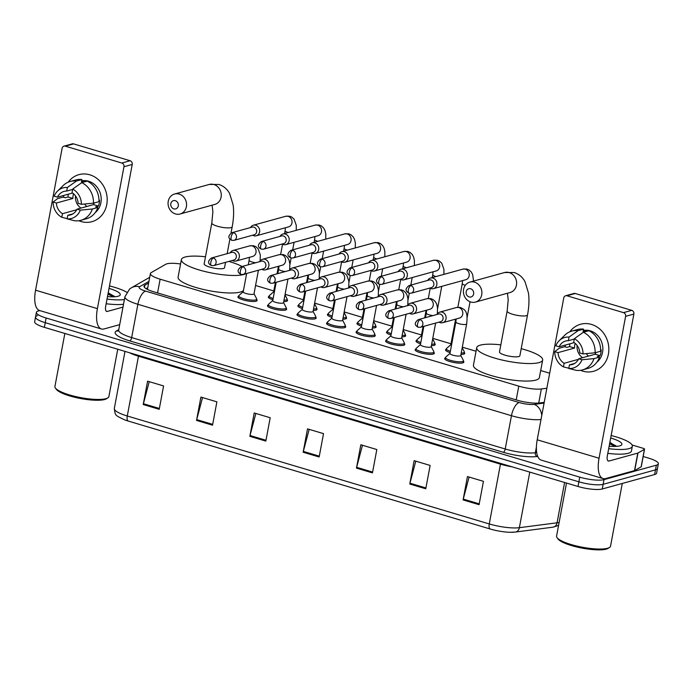 <?xml version="1.0" encoding="UTF-8"?>
<svg xmlns="http://www.w3.org/2000/svg" width="693" height="693" viewBox="0 0 693 693"><rect width="100%" height="100%" fill="white"/><g stroke="black" fill="none" stroke-linecap="round" stroke-linejoin="round"><path stroke-width="1.04" d="M463.392 361.261A9.763 2.209 -169.4 0 1 463.851 362.136A9.763 2.209 -169.4 0 1 462.785 362.881A9.763 2.209 -169.4 0 1 451.793 362.075A9.763 2.209 -169.4 0 1 444.663 358.541A9.763 2.209 -169.4 0 1 445.408 357.9M433.861 352.46A9.763 2.209 -169.4 0 1 434.312 353.326A9.763 2.209 -169.4 0 1 433.255 354.071A9.763 2.209 -169.4 0 1 422.254 353.265A9.763 2.209 -169.4 0 1 415.133 349.731A9.763 2.209 -169.4 0 1 415.869 349.09M404.322 343.65A9.763 2.209 -169.4 0 1 404.781 344.516A9.763 2.209 -169.4 0 1 403.716 345.27A9.763 2.209 -169.4 0 1 392.723 344.456A9.763 2.209 -169.4 0 1 385.594 340.93A9.763 2.209 -169.4 0 1 386.339 340.28M374.792 334.84A9.763 2.209 -169.4 0 1 375.251 335.707A9.763 2.209 -169.4 0 1 374.185 336.46A9.763 2.209 -169.4 0 1 363.193 335.655A9.763 2.209 -169.4 0 1 356.063 332.12A9.763 2.209 -169.4 0 1 356.8 331.471M345.253 326.031A9.763 2.209 -169.4 0 1 345.712 326.905A9.763 2.209 -169.4 0 1 344.655 327.65A9.763 2.209 -169.4 0 1 333.654 326.845A9.763 2.209 -169.4 0 1 326.524 323.31A9.763 2.209 -169.4 0 1 327.269 322.669M315.722 317.229A9.763 2.209 -169.4 0 1 316.181 318.096A9.763 2.209 -169.4 0 1 315.116 318.841A9.763 2.209 -169.4 0 1 304.123 318.035A9.763 2.209 -169.4 0 1 296.994 314.501A9.763 2.209 -169.4 0 1 297.739 313.86M286.192 308.42A9.763 2.209 -169.4 0 1 286.642 309.286A9.763 2.209 -169.4 0 1 285.585 310.031A9.763 2.209 -169.4 0 1 274.584 309.225A9.763 2.209 -169.4 0 1 267.463 305.7A9.763 2.209 -169.4 0 1 268.2 305.05M256.653 299.61A9.763 2.209 -169.4 0 1 257.112 300.476A9.763 2.209 -169.4 0 1 256.046 301.23A9.763 2.209 -169.4 0 1 245.053 300.416A9.763 2.209 -169.4 0 1 237.924 296.89A9.763 2.209 -169.4 0 1 238.669 296.24M287.067 299.697A9.763 2.209 -169.4 0 1 287.526 300.563A9.763 2.209 -169.4 0 1 286.46 301.316A9.763 2.209 -169.4 0 1 283.74 301.585M272.912 299.792A9.763 2.209 -169.4 0 1 268.338 296.976A9.763 2.209 -169.4 0 1 269.083 296.327M316.606 308.506A9.763 2.209 -169.4 0 1 317.065 309.373A9.763 2.209 -169.4 0 1 315.999 310.118A9.763 2.209 -169.4 0 1 313.279 310.395M302.443 308.602A9.763 2.209 -169.4 0 1 297.877 305.786A9.763 2.209 -169.4 0 1 298.614 305.137M405.206 334.927A9.763 2.209 -169.4 0 1 405.665 335.793A9.763 2.209 -169.4 0 1 404.599 336.547A9.763 2.209 -169.4 0 1 401.879 336.824M391.043 335.022A9.763 2.209 -169.4 0 1 386.477 332.207A9.763 2.209 -169.4 0 1 387.222 331.557M464.275 352.546A9.763 2.209 -169.4 0 1 464.734 353.413A9.763 2.209 -169.4 0 1 463.669 354.158A9.763 2.209 -169.4 0 1 460.949 354.435M450.112 352.642A9.763 2.209 -169.4 0 1 445.547 349.818A9.763 2.209 -169.4 0 1 446.283 349.177M434.736 343.737A9.763 2.209 -169.4 0 1 435.195 344.603A9.763 2.209 -169.4 0 1 434.13 345.348A9.763 2.209 -169.4 0 1 431.41 345.625M420.582 343.832A9.763 2.209 -169.4 0 1 416.008 341.017A9.763 2.209 -169.4 0 1 416.753 340.367M375.667 326.117A9.763 2.209 -169.4 0 1 376.126 326.992A9.763 2.209 -169.4 0 1 375.069 327.737A9.763 2.209 -169.4 0 1 372.34 328.014M361.512 326.221A9.763 2.209 -169.4 0 1 356.947 323.397A9.763 2.209 -169.4 0 1 357.683 322.756M346.136 317.307A9.763 2.209 -169.4 0 1 346.595 318.182A9.763 2.209 -169.4 0 1 345.53 318.927A9.763 2.209 -169.4 0 1 342.81 319.204M331.973 317.411A9.763 2.209 -169.4 0 1 327.408 314.587A9.763 2.209 -169.4 0 1 328.153 313.946M180.552 263.981A18.295 4.149 10.6 0 0 165.731 264.284L151.213 272.609A18.295 4.149 10.6 0 0 150.407 273.536A18.295 4.149 10.6 0 0 160.135 279.184L518.78 386.14A18.295 4.149 10.6 0 0 541.354 388.955L546.864 388.245M549.67 373.215L540.696 370.538M476.048 351.256L462.309 347.158M451.013 343.789L432.77 338.349M421.483 334.988L403.239 329.539M391.952 326.178L373.709 320.738M362.413 317.368L344.17 311.928M332.883 308.558L314.639 303.118M303.352 299.748L285.1 294.308M273.813 290.947L255.57 285.507M643.173 456.514L648.631 458.142A18.295 4.149 -169.4 0 1 658.35 463.79A18.295 4.149 -169.4 0 1 656.358 465.194L604.01 479.634A18.295 4.149 -169.4 0 1 579.755 477.148L46.119 318A18.295 4.149 -169.4 0 1 36.4 312.361A18.295 4.149 -169.4 0 1 38.392 310.958L39.752 310.577M658.35 463.79L657.475 468.459A18.295 4.149 -169.4 0 1 655.483 469.863L603.135 484.312A18.295 4.149 -169.4 0 1 578.88 481.817L45.244 322.678A18.295 4.149 -169.4 0 1 35.525 317.03A18.295 4.149 -169.4 0 1 37.517 315.627M148.64 283.013L144.811 285.213A18.295 4.149 10.6 0 0 144.005 286.14A18.295 4.149 10.6 0 0 153.733 291.788L517.065 400.147A18.295 4.149 10.6 0 0 539.648 402.962L544.222 402.364M146.076 288.652L147.765 287.69M35.525 317.03L34.65 321.699A18.295 4.149 -169.4 0 0 44.369 327.347L578.005 486.486A18.295 4.149 -169.4 0 0 602.26 488.981L654.608 474.54A18.295 4.149 -169.4 0 0 656.6 473.137L657.475 468.459A18.295 4.149 -169.4 0 1 655.483 469.863L603.135 484.312A18.295 4.149 -169.4 0 1 578.88 481.817L45.244 322.678A18.295 4.149 -169.4 0 1 35.525 317.03L36.4 312.361M490.202 529.002L128.214 421.049A20.01 4.53 -169.4 0 1 124.723 419.897C114.856 415.081 115.359 415.939 114.319 408.463A24.402 5.527 10.6 0 0 127.278 415.991L489.267 523.943A6.098 2.503 106.6 0 0 490.202 529.002A20.01 4.53 -169.4 0 0 510.429 532.285L515.393 532.051A6.098 4.868 82.6 0 0 519.378 527.694L557.059 522.799A24.402 5.527 10.6 0 0 559.13 522.418M514.89 532.077A20.01 4.53 -169.4 0 1 510.429 532.285M196.526 420.426L200.901 397.072L216.892 401.845L212.526 425.199L196.526 420.426A4.877 2.001 106.6 0 1 196.717 419.611L212.682 424.367M143.217 404.53L147.592 381.176L163.583 385.94L159.217 409.303L143.217 404.53A4.877 2.001 106.6 0 1 143.408 403.707L159.364 408.472M356.462 468.121L360.828 444.767L376.827 449.532L372.453 472.895L356.462 468.121A4.877 2.001 106.6 0 1 356.644 467.307L372.609 472.063M409.771 484.026L414.145 460.663L430.136 465.436L425.762 488.79L409.771 484.026A4.877 2.001 106.6 0 1 409.953 483.203L425.918 487.959M463.08 499.922L467.454 476.567L483.445 481.332L479.071 504.695L463.08 499.922A4.877 2.001 106.6 0 1 463.262 499.099L479.227 503.863M249.844 436.33L254.21 412.967L270.201 417.74L265.835 441.094L249.844 436.33A4.877 2.001 106.6 0 1 250.026 435.507L265.991 440.272M303.153 452.226L307.519 428.872L323.518 433.636L319.144 456.999L303.153 452.226A4.877 2.001 106.6 0 1 303.335 451.403L319.3 456.167M309.165 429.357L303.335 451.403M255.856 413.461L250.026 435.507M469.092 477.053L463.262 499.099M415.783 461.157L409.953 483.203M362.474 445.252L356.644 467.307M149.229 381.661L143.408 403.707M202.538 397.557L196.717 419.611M591.45 324.411A24.402 21.552 74.6 0 1 608.411 354.123A24.402 21.552 74.6 0 1 582.709 371.119A24.402 21.552 74.6 0 1 580.491 370.322A24.402 21.552 74.6 0 0 582.709 371.119A24.402 21.552 74.6 0 0 593.572 371.283L593.572 371.283A24.402 21.552 74.6 0 0 608.826 348.085A24.402 21.552 74.6 0 0 591.45 324.411A24.402 21.552 74.6 0 0 569.854 331.782A24.402 21.552 74.6 0 1 580.595 324.246A24.402 21.552 74.6 0 1 591.45 324.411M632.077 444.993L642.931 448.232A3.049 0.693 10.6 0 1 644.551 449.168L641.276 466.692A3.049 0.693 -169.4 0 1 641.138 466.848L634.71 470.53A3.049 0.693 -169.4 0 1 634.511 470.608L605.699 478.56A24.402 10.005 -73.4 0 1 603.101 478.577A24.402 10.005 -73.4 0 1 599.055 458.238L625.606 316.346A3.049 2.694 -105.4 0 0 623.492 312.63L631.756 310.351A3.049 2.694 74.6 0 1 633.87 314.068L607.319 455.959A6.098 2.503 106.6 0 0 608.333 461.044A6.098 2.503 106.6 0 0 608.982 461.036L637.785 453.092A3.049 0.693 10.6 0 0 637.984 453.014L644.421 449.324A3.049 0.693 10.6 0 0 644.551 449.168M603.101 478.577L541.259 460.135A24.402 10.005 -73.4 0 1 537.214 439.795L563.773 297.903A3.049 2.694 -105.4 0 1 566.978 295.781L623.492 312.63M565.323 346.89A24.402 21.552 74.6 0 1 565.341 345.071A24.402 21.552 74.6 0 0 565.323 346.89M565.627 295.755L573.891 293.477A3.049 2.694 74.6 0 1 575.242 293.494L631.756 310.351M574.35 338.678L573.683 342.273A12.197 10.776 74.6 0 1 579.772 352.945L583.047 353.915A15.861 14.007 74.6 0 0 574.35 338.678L583.393 332.25L588.903 330.726A20.132 17.784 74.6 0 1 600.614 351.247L595.096 352.772L583.047 353.915M578.681 358.783L581.955 359.762L594.005 358.61A20.132 17.784 74.6 0 1 582.518 369.906A20.132 17.784 74.6 0 1 576.264 370.348L568.78 368.477L569.447 364.882A12.197 10.776 74.6 0 0 572.141 364.544A12.197 10.776 74.6 0 0 578.681 358.783L595.209 354.218A12.197 10.776 -105.4 0 0 595.815 352.572M569.447 364.882L574.636 363.453M574.22 342.619L559.121 346.786L555.847 345.807A15.861 14.007 74.6 0 1 559.173 340.696L564.812 335.161A20.132 17.784 74.6 0 1 571.812 331.098L577.321 329.582A20.132 17.784 74.6 0 1 583.575 329.14L583.134 331.505L585.888 330.743A17.689 15.627 74.6 0 1 587.725 331.055M583.324 330.492A17.689 15.627 74.6 0 1 590.254 330.83A17.689 15.627 74.6 0 1 602.434 344.802A17.689 15.627 74.6 0 1 596.864 362.205M569.932 343.797A17.689 15.627 74.6 0 0 569.655 346.595L566.9 347.358L564.743 346.717L559.225 348.232L554.755 351.646L558.03 352.624L574.558 348.059A12.197 10.776 -105.4 0 1 575.199 343.373M594.005 358.61L599.514 357.086L597.357 356.445L600.112 355.682A17.689 15.627 74.6 0 0 601.203 349.844L600.632 350M599.514 357.086A20.132 17.784 74.6 0 1 588.028 368.381L582.518 369.906M571.812 331.098A20.132 17.784 74.6 0 1 578.066 330.656L569.022 337.093L568.347 340.679L574.289 339.042M583.575 329.14L578.066 330.656M581.955 359.762A15.861 14.007 74.6 0 1 568.78 368.477M578.395 359.355L564.119 363.297L563.444 366.883L568.823 368.234M563.444 366.883A15.861 14.007 74.6 0 1 554.755 351.646M559.173 340.696A15.861 14.007 74.6 0 1 569.022 337.093M564.119 363.297A12.197 10.776 74.6 0 1 558.03 352.624M559.121 346.786A12.197 10.776 74.6 0 1 565.653 341.025A12.197 10.776 74.6 0 1 568.347 340.679M583.393 332.25A20.132 17.784 74.6 0 1 595.096 352.772M582.588 357.701A12.197 10.776 74.6 0 1 577.096 345.409M588.383 356.107A15.246 13.47 74.6 0 1 586.304 353.612M585.888 330.743L585.724 331.609M595.209 354.218L600.112 355.682M569.655 346.595L574.558 348.059M622.271 483.463L610.533 546.171A27.451 6.22 -169.4 0 1 609.528 547.453L608.151 548.345A26.23 5.942 -169.4 0 1 606.262 549.125A26.23 5.942 -169.4 0 1 579.677 547.626A26.23 5.942 -169.4 0 1 558.012 538.955L557.051 537.638A27.451 6.22 -169.4 0 1 556.574 536.07L566.502 483.056M609.528 547.453A27.451 6.22 -169.4 0 1 607.544 548.276A27.451 6.22 -169.4 0 1 579.729 546.708A27.451 6.22 -169.4 0 1 557.051 537.638M611.139 435.525A30.501 6.913 -169.4 0 1 632.328 446.292A30.501 6.913 -169.4 0 1 629.01 448.64A30.501 6.913 -169.4 0 1 608.679 448.674M632.328 446.292L631.453 450.97A30.501 6.913 -169.4 0 1 628.135 453.309A30.501 6.913 -169.4 0 1 607.804 453.343M610.68 438.019A19.88 4.505 -169.4 0 1 621.171 445.278A19.88 4.505 -169.4 0 1 619.733 445.868A19.88 4.505 -169.4 0 1 609.147 446.188M616.423 446.361L609.857 442.394M616.034 445.885L609.771 442.853M615.211 446.413L609.597 443.78M470.66 288.764A4.271 3.768 -105.4 0 0 466.164 291.736A4.271 3.768 -105.4 0 0 469.135 296.942A4.271 3.768 -105.4 0 0 473.631 293.962A4.271 3.768 -105.4 0 0 470.66 288.764M470.798 302.018A10.369 9.156 74.6 0 1 463.409 291.952A10.369 9.156 74.6 0 1 469.897 282.094A10.369 9.156 74.6 0 1 474.506 282.164A10.369 9.156 74.6 0 1 481.895 292.229A10.369 9.156 74.6 0 1 475.407 302.087A10.369 9.156 74.6 0 1 470.798 302.018M527.529 314.899A10.369 2.348 10.6 0 1 526.403 315.687A10.369 2.348 10.6 0 1 512.655 314.284A10.369 2.348 10.6 0 1 507.146 311.079L499.497 351.957A10.369 2.348 10.6 0 0 507.068 355.708A10.369 2.348 10.6 0 0 518.754 356.566A10.369 2.348 10.6 0 0 519.88 355.769L527.529 314.899C529.01 306.99 529.339 299.74 528.499 293.139L525.025 281.73C522.6 277.183 518.996 274.116 514.232 272.54L504.608 272.522L469.897 282.094M521.205 348.666A33.55 7.606 -169.4 0 1 542.662 360.039A33.55 7.606 -169.4 0 1 539.007 362.612A33.55 7.606 -169.4 0 1 501.212 359.832A33.55 7.606 -169.4 0 1 476.715 347.695A33.55 7.606 -169.4 0 1 480.37 345.123A33.55 7.606 -169.4 0 1 500.822 344.845M542.662 360.039L539.379 377.555A33.55 7.606 -169.4 0 1 535.732 380.128A33.55 7.606 -169.4 0 1 497.938 377.347A33.55 7.606 -169.4 0 1 473.432 365.211L476.715 347.695M175.32 200.684A4.271 3.768 -105.4 0 0 170.824 203.664A4.271 3.768 -105.4 0 0 173.796 208.862A4.271 3.768 -105.4 0 0 178.292 205.89A4.271 3.768 -105.4 0 0 175.32 200.684M175.459 213.938A10.369 9.156 74.6 0 1 168.07 203.881A10.369 9.156 74.6 0 1 174.558 194.023A10.369 9.156 74.6 0 1 179.175 194.083A10.369 9.156 74.6 0 1 186.556 204.149A10.369 9.156 74.6 0 1 180.067 214.007A10.369 9.156 74.6 0 1 175.459 213.938M231.02 233.065L232.19 226.819A10.369 2.348 10.6 0 1 231.064 227.616A10.369 2.348 10.6 0 1 217.316 226.204A10.369 2.348 10.6 0 1 211.807 223.007L204.158 263.877A10.369 2.348 10.6 0 0 211.729 267.628A10.369 2.348 10.6 0 0 223.415 268.494A10.369 2.348 10.6 0 0 224.541 267.697L225.546 262.344M245.781 273.718A33.55 7.606 -169.4 0 1 243.667 274.532A33.55 7.606 -169.4 0 1 205.873 271.751A33.55 7.606 -169.4 0 1 181.375 259.615A33.55 7.606 -169.4 0 1 185.031 257.042A33.55 7.606 -169.4 0 1 205.483 256.774M228.881 261.426A33.55 7.606 -169.4 0 1 242.082 266.51M243.46 290.532A33.55 7.606 -169.4 0 1 240.393 292.048A33.55 7.606 -169.4 0 1 202.599 289.276A33.55 7.606 -169.4 0 1 178.092 277.131L181.375 259.615M462.196 347.739L464.275 351.749A9.148 2.07 -169.4 0 1 464.353 352.131A9.148 2.07 -169.4 0 1 463.348 352.832A9.148 2.07 -169.4 0 1 461.2 353.084M429.833 288.063A5.492 4.851 -105.4 0 0 431.029 288.6A5.492 4.851 -105.4 0 0 433.471 288.635A5.492 4.851 -105.4 0 0 436.815 284.78A5.492 4.851 -105.4 0 0 432.995 278.092A5.492 4.851 -105.4 0 0 430.552 278.058A5.492 4.851 -105.4 0 0 427.728 280.414M410.854 285.585A3.967 3.5 -105.4 0 1 413.678 289.431A3.967 3.5 -105.4 0 1 411.2 293.2L431.418 287.621A3.967 3.5 -105.4 0 0 433.827 284.832A3.967 3.5 -105.4 0 0 431.072 280.007A3.967 3.5 -105.4 0 0 429.305 279.981L409.087 285.559C405.102 288.6 405.076 291.138 409.009 293.182A3.967 1.629 106.6 0 1 408.35 289.873A3.967 1.629 -73.4 0 1 410.854 285.585A3.967 3.5 -105.4 0 0 409.087 285.559M451.446 345.512A5.492 1.247 -169.4 0 1 450.831 344.767L455.63 319.135M450.363 351.316A9.148 2.07 -169.4 0 1 446.361 348.761A9.148 2.07 -169.4 0 1 446.569 348.432L450.857 344.664M432.666 338.938L434.745 342.94A9.148 2.07 -169.4 0 1 434.814 343.321A9.148 2.07 -169.4 0 1 433.818 344.023A9.148 2.07 -169.4 0 1 431.661 344.282M400.303 279.253A5.492 4.851 -105.4 0 0 401.498 279.79A5.492 4.851 -105.4 0 0 403.941 279.833A5.492 4.851 -105.4 0 0 407.276 275.97A5.492 4.851 -105.4 0 0 403.465 269.282A5.492 4.851 -105.4 0 0 401.022 269.248A5.492 4.851 -105.4 0 0 398.198 271.604M381.315 276.776A3.967 3.5 -105.4 0 1 384.139 280.63A3.967 3.5 -105.4 0 1 381.661 284.399L401.879 278.82A3.967 3.5 -105.4 0 0 404.296 276.031A3.967 3.5 -105.4 0 0 401.542 271.197A3.967 3.5 -105.4 0 0 399.774 271.171L379.556 276.75C375.571 279.79 375.545 282.328 379.478 284.373A3.967 1.629 106.6 0 1 378.82 281.063A3.967 1.629 -73.4 0 1 381.315 276.776A3.967 3.5 -105.4 0 0 379.556 276.75M421.916 336.711A5.492 1.247 -169.4 0 1 421.301 335.958L423.068 326.542M420.824 342.507A9.148 2.07 -169.4 0 1 416.831 339.96A9.148 2.07 -169.4 0 1 417.03 339.631L421.318 335.854M403.127 330.128L405.206 334.13A9.148 2.07 -169.4 0 1 405.284 334.52A9.148 2.07 -169.4 0 1 404.288 335.221A9.148 2.07 -169.4 0 1 402.131 335.473M370.772 270.443A5.492 4.851 -105.4 0 0 371.968 270.989A5.492 4.851 -105.4 0 0 374.411 271.024A5.492 4.851 -105.4 0 0 377.746 267.16A5.492 4.851 -105.4 0 0 373.934 260.473A5.492 4.851 -105.4 0 0 371.491 260.438A5.492 4.851 -105.4 0 0 368.659 262.803M351.784 267.974A3.967 3.5 -105.4 0 1 354.608 271.821A3.967 3.5 -105.4 0 1 352.131 275.589L372.349 270.01A3.967 3.5 -105.4 0 0 374.757 267.221A3.967 3.5 -105.4 0 0 372.002 262.387A3.967 3.5 -105.4 0 0 370.244 262.361L350.017 267.94C346.041 270.98 346.006 273.518 349.939 275.563A3.967 1.629 106.6 0 1 349.281 272.262A3.967 1.629 -73.4 0 1 351.784 267.974A3.967 3.5 -105.4 0 0 350.017 267.94M392.377 327.902A5.492 1.247 -169.4 0 1 391.77 327.148L393.529 317.732M391.294 333.697A9.148 2.07 -169.4 0 1 387.292 331.15A9.148 2.07 -169.4 0 1 387.5 330.821L391.788 327.044M373.596 321.318L375.675 325.329A9.148 2.07 -169.4 0 1 375.745 325.71A9.148 2.07 -169.4 0 1 374.748 326.412A9.148 2.07 -169.4 0 1 372.6 326.663M341.233 261.633A5.492 4.851 -105.4 0 0 342.429 262.179A5.492 4.851 -105.4 0 0 344.871 262.214A5.492 4.851 -105.4 0 0 348.215 258.35A5.492 4.851 -105.4 0 0 344.395 251.663A5.492 4.851 -105.4 0 0 341.952 251.628A5.492 4.851 -105.4 0 0 339.128 253.993M322.254 259.165A3.967 3.5 -105.4 0 1 325.069 263.011A3.967 3.5 -105.4 0 1 322.591 266.779L342.818 261.2A3.967 3.5 -105.4 0 0 345.227 258.411A3.967 3.5 -105.4 0 0 342.472 253.586A3.967 3.5 -105.4 0 0 340.705 253.56L320.487 259.139C316.502 262.171 316.476 264.717 320.409 266.753A3.967 1.629 106.6 0 1 319.75 263.453A3.967 1.629 -73.4 0 1 322.254 259.165A3.967 3.5 -105.4 0 0 320.487 259.139M362.846 319.092A5.492 1.247 -169.4 0 1 362.231 318.347L363.998 308.922M361.755 324.896A9.148 2.07 -169.4 0 1 357.761 322.34A9.148 2.07 -169.4 0 1 357.969 322.011L362.257 318.234M344.066 312.508L346.145 316.519A9.148 2.07 -169.4 0 1 346.214 316.9A9.148 2.07 -169.4 0 1 345.218 317.602A9.148 2.07 -169.4 0 1 343.061 317.853M311.703 252.832A5.492 4.851 -105.4 0 0 312.898 253.369A5.492 4.851 -105.4 0 0 315.341 253.404A5.492 4.851 -105.4 0 0 318.676 249.549A5.492 4.851 -105.4 0 0 314.865 242.862A5.492 4.851 -105.4 0 0 312.422 242.827A5.492 4.851 -105.4 0 0 309.589 245.183M292.715 250.355A3.967 3.5 -105.4 0 1 295.539 254.201A3.967 3.5 -105.4 0 1 293.061 257.969L313.279 252.391A3.967 3.5 -105.4 0 0 315.696 249.601A3.967 3.5 -105.4 0 0 312.941 244.776A3.967 3.5 -105.4 0 0 311.174 244.75L290.947 250.329C286.971 253.369 286.945 255.908 290.869 257.952A3.967 1.629 106.6 0 1 290.211 254.643A3.967 1.629 -73.4 0 1 292.715 250.355A3.967 3.5 -105.4 0 0 290.947 250.329M333.307 310.282A5.492 1.247 -169.4 0 1 332.701 309.537L334.459 300.112M332.224 316.086A9.148 2.07 -169.4 0 1 328.231 313.531A9.148 2.07 -169.4 0 1 328.43 313.201L332.718 309.424M314.527 303.707L316.606 307.709A9.148 2.07 -169.4 0 1 316.684 308.09A9.148 2.07 -169.4 0 1 315.687 308.792A9.148 2.07 -169.4 0 1 313.531 309.052M282.164 244.023A5.492 4.851 -105.4 0 0 283.359 244.56A5.492 4.851 -105.4 0 0 285.811 244.603A5.492 4.851 -105.4 0 0 289.146 240.74A5.492 4.851 -105.4 0 0 285.334 234.052A5.492 4.851 -105.4 0 0 282.883 234.017A5.492 4.851 -105.4 0 0 280.059 236.374M263.184 241.545A3.967 3.5 -105.4 0 1 266.008 245.391A3.967 3.5 -105.4 0 1 263.531 249.168L283.749 243.581A3.967 3.5 -105.4 0 0 286.157 240.8A3.967 3.5 -105.4 0 0 283.402 235.966A3.967 3.5 -105.4 0 0 281.635 235.941L261.417 241.519C257.432 244.56 257.406 247.098 261.339 249.142A3.967 1.629 106.6 0 1 260.681 245.833A3.967 1.629 -73.4 0 1 263.184 241.545A3.967 3.5 -105.4 0 0 261.417 241.519M303.777 301.472A5.492 1.247 -169.4 0 1 303.162 300.727L304.929 291.311M302.694 307.276A9.148 2.07 -169.4 0 1 298.692 304.729A9.148 2.07 -169.4 0 1 298.9 304.4L303.188 300.623M284.996 294.897L287.075 298.9A9.148 2.07 -169.4 0 1 287.145 299.281A9.148 2.07 -169.4 0 1 286.148 299.982A9.148 2.07 -169.4 0 1 283.991 300.242M252.633 235.213A5.492 4.851 -105.4 0 0 253.829 235.759A5.492 4.851 -105.4 0 0 256.271 235.793A5.492 4.851 -105.4 0 0 259.606 231.93A5.492 4.851 -105.4 0 0 255.795 225.242A5.492 4.851 -105.4 0 0 253.352 225.208A5.492 4.851 -105.4 0 0 250.528 227.573M233.645 232.735A3.967 3.5 -105.4 0 1 236.469 236.59A3.967 3.5 -105.4 0 1 233.991 240.358L254.218 234.78A3.967 3.5 -105.4 0 0 256.627 231.99A3.967 3.5 -105.4 0 0 253.872 227.157A3.967 3.5 -105.4 0 0 252.105 227.131L231.886 232.709C227.902 235.75 227.876 238.288 231.809 240.332A3.967 1.629 106.6 0 1 231.15 237.032A3.967 1.629 -73.4 0 1 233.645 232.735A3.967 3.5 -105.4 0 0 231.886 232.709M274.246 292.671A5.492 1.247 -169.4 0 1 273.631 291.918L275.398 282.501M273.155 298.466A9.148 2.07 -169.4 0 1 269.161 295.92A9.148 2.07 -169.4 0 1 269.36 295.59L273.648 291.814M466.649 323.977L460.741 355.509A5.492 1.247 -169.4 0 1 460.143 355.925A5.492 1.247 -169.4 0 1 453.958 355.474A5.492 1.247 -169.4 0 1 449.956 353.491L455.855 321.959A5.492 1.247 -169.4 0 0 459.078 323.735A5.492 1.247 -169.4 0 0 466.051 324.393A5.492 1.247 -169.4 0 0 466.649 323.977C468.321 310.1 464.423 309.667 460.291 307.406L456.462 307.519L439.769 312.119A5.492 4.851 -105.4 0 0 436.945 314.483M439.05 322.124A5.492 4.851 -105.4 0 0 442.688 322.704A5.492 4.851 -105.4 0 0 446.032 318.841A5.492 4.851 -105.4 0 0 439.769 312.119M460.767 355.396L463.4 360.473A9.148 2.07 -169.4 0 1 463.47 360.854A9.148 2.07 -169.4 0 1 462.474 361.555A9.148 2.07 -169.4 0 1 452.165 360.793A9.148 2.07 -169.4 0 1 445.478 357.484A9.148 2.07 -169.4 0 1 445.686 357.155L449.974 353.378M420.071 319.655A3.967 3.5 -105.4 0 1 422.886 323.501A3.967 3.5 -105.4 0 1 420.408 327.269L440.635 321.691A3.967 3.5 -105.4 0 0 443.044 318.901A3.967 3.5 -105.4 0 0 440.289 314.076A3.967 3.5 -105.4 0 0 438.522 314.05L418.303 319.629C414.319 322.661 414.293 325.208 418.226 327.252A3.967 1.629 106.6 0 1 417.567 323.943A3.967 1.629 -73.4 0 1 420.071 319.655A3.967 3.5 -105.4 0 0 418.303 319.629M435.637 323.068L431.211 346.699A5.492 1.247 -169.4 0 1 430.613 347.124A5.492 1.247 -169.4 0 1 424.428 346.665A5.492 1.247 -169.4 0 1 420.417 344.681L423.856 326.316M409.52 313.323A5.492 4.851 -105.4 0 0 413.158 313.894A5.492 4.851 -105.4 0 0 416.493 310.04A5.492 4.851 -105.4 0 0 410.239 303.317A5.492 4.851 -105.4 0 0 407.406 305.674M431.228 346.595L433.861 351.663A9.148 2.07 -169.4 0 1 433.931 352.044A9.148 2.07 -169.4 0 1 432.934 352.746A9.148 2.07 -169.4 0 1 422.626 351.992A9.148 2.07 -169.4 0 1 415.947 348.683A9.148 2.07 -169.4 0 1 416.155 348.345L420.443 344.577M390.531 310.845A3.967 3.5 -105.4 0 1 393.355 314.691A3.967 3.5 -105.4 0 1 390.878 318.459L411.096 312.881A3.967 3.5 -105.4 0 0 413.513 310.092A3.967 3.5 -105.4 0 0 410.758 305.266A3.967 3.5 -105.4 0 0 408.991 305.241L388.764 310.819C384.788 313.86 384.762 316.398 388.686 318.442A3.967 1.629 106.6 0 1 388.028 315.133A3.967 1.629 -73.4 0 1 390.531 310.845A3.967 3.5 -105.4 0 0 388.764 310.819M406.098 314.267L401.68 337.889A5.492 1.247 -169.4 0 1 401.082 338.314A5.492 1.247 -169.4 0 1 394.897 337.863A5.492 1.247 -169.4 0 1 390.887 335.871L394.326 317.515M379.981 304.513A5.492 4.851 -105.4 0 0 383.627 305.093A5.492 4.851 -105.4 0 0 386.963 301.23A5.492 4.851 -105.4 0 0 380.7 294.508A5.492 4.851 -105.4 0 0 377.876 296.873M401.697 337.786L404.331 342.853A9.148 2.07 -169.4 0 1 404.4 343.234A9.148 2.07 -169.4 0 1 403.404 343.936A9.148 2.07 -169.4 0 1 393.096 343.182A9.148 2.07 -169.4 0 1 386.417 339.873A9.148 2.07 -169.4 0 1 386.616 339.544L390.904 335.767M361.001 302.035A3.967 3.5 -105.4 0 1 363.825 305.89A3.967 3.5 -105.4 0 1 361.348 309.658L381.566 304.08A3.967 3.5 -105.4 0 0 383.974 301.29A3.967 3.5 -105.4 0 0 381.219 296.457A3.967 3.5 -105.4 0 0 379.452 296.431L359.234 302.009C355.249 305.05 355.223 307.588 359.156 309.632A3.967 1.629 106.6 0 1 358.498 306.332A3.967 1.629 -73.4 0 1 361.001 302.035A3.967 3.5 -105.4 0 0 359.234 302.009M376.568 305.457L372.141 329.088A5.492 1.247 -169.4 0 1 371.543 329.504A5.492 1.247 -169.4 0 1 365.358 329.054A5.492 1.247 -169.4 0 1 361.348 327.061L364.787 308.706M350.45 295.703A5.492 4.851 -105.4 0 0 354.088 296.283A5.492 4.851 -105.4 0 0 357.423 292.42A5.492 4.851 -105.4 0 0 351.169 285.698A5.492 4.851 -105.4 0 0 348.345 288.063M372.167 328.976L374.792 334.052A9.148 2.07 -169.4 0 1 374.87 334.433A9.148 2.07 -169.4 0 1 373.873 335.135A9.148 2.07 -169.4 0 1 363.565 334.373A9.148 2.07 -169.4 0 1 356.878 331.063A9.148 2.07 -169.4 0 1 357.086 330.734L361.374 326.957M331.462 293.234A3.967 3.5 -105.4 0 1 334.286 297.08A3.967 3.5 -105.4 0 1 331.808 300.849L352.035 295.27A3.967 3.5 -105.4 0 0 354.444 292.481A3.967 3.5 -105.4 0 0 351.689 287.647A3.967 3.5 -105.4 0 0 349.922 287.621L329.703 293.208C325.719 296.24 325.693 298.778 329.625 300.823A3.967 1.629 106.6 0 1 328.967 297.522A3.967 1.629 -73.4 0 1 331.462 293.234A3.967 3.5 -105.4 0 0 329.703 293.208M347.028 296.647L342.611 320.279A5.492 1.247 -169.4 0 1 342.013 320.694A5.492 1.247 -169.4 0 1 335.828 320.244A5.492 1.247 -169.4 0 1 331.817 318.26L335.256 299.896M320.92 286.893A5.492 4.851 -105.4 0 0 324.558 287.474A5.492 4.851 -105.4 0 0 327.893 283.61A5.492 4.851 -105.4 0 0 321.639 276.888A5.492 4.851 -105.4 0 0 318.806 279.253M342.628 320.166L345.261 325.242A9.148 2.07 -169.4 0 1 345.331 325.623A9.148 2.07 -169.4 0 1 344.334 326.325A9.148 2.07 -169.4 0 1 334.026 325.563A9.148 2.07 -169.4 0 1 327.347 322.254A9.148 2.07 -169.4 0 1 327.555 321.924L331.834 318.148M301.931 284.425A3.967 3.5 -105.4 0 1 304.755 288.271A3.967 3.5 -105.4 0 1 302.278 292.039L322.496 286.46A3.967 3.5 -105.4 0 0 324.904 283.671A3.967 3.5 -105.4 0 0 322.15 278.846A3.967 3.5 -105.4 0 0 320.391 278.82L300.164 284.399C296.188 287.43 296.162 289.977 300.086 292.022A3.967 1.629 106.6 0 1 299.428 288.712A3.967 1.629 -73.4 0 1 301.931 284.425A3.967 3.5 -105.4 0 0 300.164 284.399M317.498 287.838L313.08 311.469A5.492 1.247 -169.4 0 1 312.474 311.893A5.492 1.247 -169.4 0 1 306.297 311.434A5.492 1.247 -169.4 0 1 302.287 309.45L305.717 291.086M291.381 278.092A5.492 4.851 -105.4 0 0 295.019 278.664A5.492 4.851 -105.4 0 0 298.362 274.809A5.492 4.851 -105.4 0 0 292.099 268.087A5.492 4.851 -105.4 0 0 289.276 270.443M313.097 311.365L315.731 316.432A9.148 2.07 -169.4 0 1 315.8 316.814A9.148 2.07 -169.4 0 1 314.804 317.515A9.148 2.07 -169.4 0 1 304.496 316.762A9.148 2.07 -169.4 0 1 297.817 313.444A9.148 2.07 -169.4 0 1 298.016 313.115L302.304 309.338M272.401 275.615A3.967 3.5 -105.4 0 1 275.216 279.461A3.967 3.5 -105.4 0 1 272.739 283.229L292.966 277.65A3.967 3.5 -105.4 0 0 295.374 274.861A3.967 3.5 -105.4 0 0 292.619 270.036A3.967 3.5 -105.4 0 0 290.852 270.01L270.634 275.589C266.649 278.629 266.623 281.167 270.556 283.212A3.967 1.629 106.6 0 1 269.898 279.903A3.967 1.629 -73.4 0 1 272.401 275.615A3.967 3.5 -105.4 0 0 270.634 275.589M287.967 279.036L283.541 302.659A5.492 1.247 -169.4 0 1 282.943 303.084A5.492 1.247 -169.4 0 1 276.758 302.624A5.492 1.247 -169.4 0 1 272.747 300.641L276.186 282.285M261.85 269.282A5.492 4.851 -105.4 0 0 265.488 269.863A5.492 4.851 -105.4 0 0 268.823 265.999A5.492 4.851 -105.4 0 0 262.569 259.277A5.492 4.851 -105.4 0 0 259.736 261.633M283.558 302.555L286.192 307.623A9.148 2.07 -169.4 0 1 286.261 308.004A9.148 2.07 -169.4 0 1 285.265 308.706A9.148 2.07 -169.4 0 1 274.956 307.952A9.148 2.07 -169.4 0 1 268.278 304.643A9.148 2.07 -169.4 0 1 268.486 304.314L272.773 300.537M242.862 266.805A3.967 3.5 -105.4 0 1 245.686 270.651A3.967 3.5 -105.4 0 1 243.208 274.428L263.427 268.849A3.967 3.5 -105.4 0 0 265.843 266.06A3.967 3.5 -105.4 0 0 263.089 261.226A3.967 3.5 -105.4 0 0 261.322 261.2L241.103 266.779C237.119 269.82 237.093 272.358 241.017 274.402A3.967 1.629 106.6 0 1 240.367 271.093A3.967 1.629 -73.4 0 1 242.862 266.805A3.967 3.5 -105.4 0 0 241.103 266.779M258.428 270.227L254.01 293.858A5.492 1.247 -169.4 0 1 253.413 294.274A5.492 1.247 -169.4 0 1 247.228 293.823A5.492 1.247 -169.4 0 1 243.217 291.831L246.656 273.475M232.311 260.473A5.492 4.851 -105.4 0 0 235.958 261.053A5.492 4.851 -105.4 0 0 239.293 257.19A5.492 4.851 -105.4 0 0 233.03 250.468A5.492 4.851 -105.4 0 0 230.206 252.832M254.028 293.745L256.661 298.813A9.148 2.07 -169.4 0 1 256.731 299.203A9.148 2.07 -169.4 0 1 255.734 299.904A9.148 2.07 -169.4 0 1 245.426 299.142A9.148 2.07 -169.4 0 1 238.747 295.833A9.148 2.07 -169.4 0 1 238.946 295.504L243.234 291.727M213.331 257.995A3.967 3.5 -105.4 0 1 216.155 261.85A3.967 3.5 -105.4 0 1 213.678 265.618L233.896 260.04A3.967 3.5 -105.4 0 0 236.304 257.25A3.967 3.5 -105.4 0 0 233.55 252.417A3.967 3.5 -105.4 0 0 231.783 252.391L211.564 257.969C207.579 261.01 207.553 263.548 211.486 265.592A3.967 1.629 106.6 0 1 210.828 262.292A3.967 1.629 -73.4 0 1 213.331 257.995A3.967 3.5 -105.4 0 0 211.564 257.969M89.804 174.801A24.402 21.552 74.6 0 1 106.757 204.522A24.402 21.552 74.6 0 1 81.064 221.517A24.402 21.552 74.6 0 1 78.837 220.72A24.402 21.552 74.6 0 0 81.064 221.517A24.402 21.552 74.6 0 0 91.926 221.682L91.926 221.682A24.402 21.552 74.6 0 0 107.172 198.484A24.402 21.552 74.6 0 0 89.804 174.801A24.402 21.552 74.6 0 0 68.209 182.172A24.402 21.552 74.6 0 1 78.941 174.645A24.402 21.552 74.6 0 1 89.804 174.801M119.716 324.636L104.054 328.95A24.402 10.005 -73.4 0 1 101.455 328.976A24.402 10.005 -73.4 0 1 97.401 308.636L123.96 166.736A3.049 2.694 -105.4 0 0 121.838 163.028L130.102 160.741A3.049 2.694 74.6 0 1 132.224 164.458L105.665 306.358A6.098 2.503 106.6 0 0 106.679 311.443A6.098 2.503 106.6 0 0 107.328 311.434L122.99 307.112M101.455 328.976L39.614 310.533A24.402 10.005 -73.4 0 1 35.568 290.194L62.119 148.302A3.049 2.694 -105.4 0 1 65.333 146.171L121.838 163.028M63.678 197.288A24.402 21.552 74.6 0 1 63.695 195.461A24.402 21.552 74.6 0 0 63.678 197.288M63.973 146.154L72.237 143.875A3.049 2.694 74.6 0 1 73.597 143.893L130.102 160.741M72.704 189.076L72.029 192.663A12.197 10.776 74.6 0 1 78.118 203.335L81.402 204.314A15.861 14.007 74.6 0 0 72.704 189.076L81.748 182.649L87.257 181.124A20.132 17.784 74.6 0 1 98.96 201.646L93.451 203.162L81.402 204.314M77.027 209.173L80.31 210.152L92.36 209A20.132 17.784 74.6 0 1 80.873 220.305A20.132 17.784 74.6 0 1 74.619 220.738L67.126 218.875L67.801 215.28A12.197 10.776 74.6 0 0 70.495 214.934A12.197 10.776 74.6 0 0 77.027 209.173L93.555 204.617A12.197 10.776 -105.4 0 0 94.161 202.971M67.801 215.28L72.982 213.851M72.566 193.018L57.476 197.176L54.193 196.206A15.861 14.007 74.6 0 1 57.519 191.086L63.167 185.551A20.132 17.784 74.6 0 1 70.166 181.497L75.676 179.972A20.132 17.784 74.6 0 1 81.921 179.539L81.479 181.904L84.234 181.142A17.689 15.627 74.6 0 1 86.079 181.453M81.67 180.882A17.689 15.627 74.6 0 1 88.6 181.228A17.689 15.627 74.6 0 1 100.788 195.201A17.689 15.627 74.6 0 1 95.21 212.595M68.286 194.196A17.689 15.627 74.6 0 0 68.009 196.994L65.255 197.756L63.089 197.115L57.58 198.631L53.101 202.044L56.384 203.023L72.912 198.458A12.197 10.776 -105.4 0 1 73.553 193.771M92.36 209L97.869 207.484L95.703 206.835L98.467 206.081A17.689 15.627 74.6 0 0 99.558 200.242L98.986 200.398M97.869 207.484A20.132 17.784 74.6 0 1 86.382 218.78L80.873 220.305M70.166 181.497A20.132 17.784 74.6 0 1 76.412 181.055L67.377 187.482L66.701 191.077L72.635 189.44M81.921 179.539L76.412 181.055M80.31 210.152A15.861 14.007 74.6 0 1 67.126 218.875M76.75 209.754L62.465 213.695L61.798 217.281L67.178 218.624M61.798 217.281A15.861 14.007 74.6 0 1 53.101 202.044M57.519 191.086A15.861 14.007 74.6 0 1 67.377 187.482M62.465 213.695A12.197 10.776 74.6 0 1 56.384 203.023M57.476 197.176A12.197 10.776 74.6 0 1 64.007 191.415A12.197 10.776 74.6 0 1 66.701 191.077M81.748 182.649A20.132 17.784 74.6 0 1 93.451 203.162M80.942 208.099A12.197 10.776 74.6 0 1 75.442 195.807M86.729 206.497A15.246 13.47 74.6 0 1 84.659 204.002M84.234 181.142L84.078 181.999M93.555 204.617L98.467 206.081M68.009 196.994L72.912 198.458M117.741 349.229L108.888 396.569A27.451 6.22 -169.4 0 1 107.874 397.851L106.505 398.735A26.23 5.942 -169.4 0 1 104.608 399.523A26.23 5.942 -169.4 0 1 78.032 398.016A26.23 5.942 -169.4 0 1 56.358 389.353L55.405 388.028A27.451 6.22 -169.4 0 1 54.929 386.469L64.847 333.454M107.874 397.851A27.451 6.22 -169.4 0 1 105.899 398.674A27.451 6.22 -169.4 0 1 78.075 397.098A27.451 6.22 -169.4 0 1 55.405 388.028M109.494 285.923A30.501 6.913 -169.4 0 1 126.732 292.203M109.026 288.409A19.88 4.505 -169.4 0 1 119.517 295.668A19.88 4.505 -169.4 0 1 118.079 296.266A19.88 4.505 -169.4 0 1 107.502 296.578M114.769 296.76L108.212 292.784M124.402 299.593A30.501 6.913 -169.4 0 1 107.034 299.073M123.527 304.262A30.501 6.913 -169.4 0 1 106.159 303.742M114.388 296.283L108.125 293.243M113.565 296.812L107.952 294.178M538.721 403.057L541.354 388.955M516.207 399.887L518.78 386.14M157.562 292.931L160.135 279.184M537.725 456.436L537.17 456.514A27.451 6.22 -169.4 0 1 503.3 452.295L129.738 340.887A27.451 6.22 -169.4 0 1 116.355 331.011L118.78 329.625M604.01 479.634L602.26 488.981M579.755 477.148L578.005 486.486M656.358 465.194L654.608 474.54M46.119 318L44.369 327.347M536.399 447.063L535.334 452.746L536.685 452.564M541.008 419.525A24.402 5.527 -169.4 0 1 511.46 415.705L505.223 448.995A24.402 5.527 10.6 0 0 535.334 452.746A3.049 2.434 -97.4 0 0 537.17 456.514M148.943 281.375L139.639 286.711A12.197 2.763 10.6 0 0 145.582 291.103L519.152 402.512A12.197 4.998 106.6 0 0 511.46 415.705L137.89 304.296L131.661 337.586L505.223 448.995A3.049 1.247 -73.4 0 1 503.3 452.295M145.582 291.103A12.197 4.998 106.6 0 0 137.89 304.296A24.402 5.527 -169.4 0 1 124.922 296.769L118.694 330.059A24.402 5.527 10.6 0 0 131.661 337.586A3.049 1.247 -73.4 0 1 129.738 340.887M519.152 402.512A12.197 2.763 10.6 0 0 534.208 404.383L544.083 403.101M116.355 331.011A3.049 2.867 -119.8 0 0 118.347 330.778L118.416 330.734M149.705 277.304L131.384 287.812A12.197 11.478 60.2 0 1 139.639 286.711M534.208 404.383A12.197 9.745 82.6 0 1 541.761 415.514M144.421 287.309L144.811 285.213M558.575 525.372L553.075 527.156A6.098 4.868 82.6 0 0 557.059 522.799L564.604 482.493M128.214 421.049A6.098 2.503 -73.4 0 1 127.278 415.991L138.47 356.193A24.402 5.527 -169.4 0 1 129.539 352.746M512.136 466.848A24.402 5.527 -169.4 0 1 500.459 464.154L489.267 523.943A24.402 5.527 10.6 0 0 519.378 527.694L529.781 472.106M500.58 463.4A6.098 2.503 106.6 0 1 500.459 464.154L138.47 356.193A6.098 2.503 106.6 0 0 138.583 355.44M537.214 439.795L599.055 458.238M575.242 293.494L566.978 295.781M607.787 460.68L608.982 461.036M634.511 470.608L637.785 453.092M633.87 314.068L625.606 316.346M637.984 453.014L634.71 470.53M641.138 466.848L644.421 449.324M475.407 302.087L510.126 292.507A10.369 9.156 -105.4 0 0 516.606 282.649A10.369 9.156 -105.4 0 0 509.225 272.583A10.369 9.156 -105.4 0 0 504.608 272.522M180.067 214.007L214.787 204.435A10.369 9.156 -105.4 0 0 221.266 194.577A10.369 9.156 -105.4 0 0 213.886 184.511A10.369 9.156 -105.4 0 0 209.269 184.442L174.558 194.023M433.471 288.635L465.817 279.712A5.492 4.851 -105.4 0 0 469.248 274.497A5.492 4.851 -105.4 0 0 465.341 269.17A5.492 4.851 -105.4 0 0 465.038 269.083A5.492 4.851 -105.4 0 0 462.898 269.127L430.552 278.058M465.324 285.299A5.492 1.247 -169.4 0 1 462.283 283.567L462.612 280.596M436.001 276.55A5.492 1.247 -169.4 0 1 435.975 276.542A5.492 1.247 -169.4 0 1 432.753 274.766L433.073 271.795M403.941 279.833L436.287 270.902A5.492 4.851 -105.4 0 0 439.717 265.688A5.492 4.851 -105.4 0 0 435.81 260.36A5.492 4.851 -105.4 0 0 435.507 260.282A5.492 4.851 -105.4 0 0 433.368 260.325L401.022 269.248M406.462 267.741A5.492 1.247 -169.4 0 1 406.444 267.741A5.492 1.247 -169.4 0 1 403.222 265.956L403.543 262.985M374.411 271.024L406.748 262.101A5.492 4.851 -105.4 0 0 410.187 256.878A5.492 4.851 -105.4 0 0 406.271 251.55A5.492 4.851 -105.4 0 0 405.968 251.472A5.492 4.851 -105.4 0 0 403.828 251.516L371.491 260.438M376.931 258.939A5.492 1.247 -169.4 0 1 376.905 258.931A5.492 1.247 -169.4 0 1 373.683 257.146L374.003 254.175M344.871 262.214L377.217 253.291A5.492 4.851 -105.4 0 0 380.648 248.068A5.492 4.851 -105.4 0 0 376.741 242.741A5.492 4.851 -105.4 0 0 376.438 242.663A5.492 4.851 -105.4 0 0 374.298 242.706L341.952 251.628M347.401 250.13A5.492 1.247 -169.4 0 1 347.375 250.121A5.492 1.247 -169.4 0 1 344.152 248.337L344.473 245.365M315.341 253.404L347.687 244.482A5.492 4.851 -105.4 0 0 351.117 239.267A5.492 4.851 -105.4 0 0 347.21 233.939A5.492 4.851 -105.4 0 0 346.907 233.853A5.492 4.851 -105.4 0 0 344.767 233.896L312.422 242.827M317.862 241.32A5.492 1.247 -169.4 0 1 317.844 241.311A5.492 1.247 -169.4 0 1 314.622 239.535L314.943 236.564M285.811 244.603L318.148 235.672A5.492 4.851 -105.4 0 0 321.578 230.457A5.492 4.851 -105.4 0 0 317.671 225.13A5.492 4.851 -105.4 0 0 317.368 225.052A5.492 4.851 -105.4 0 0 315.228 225.095L282.883 234.017M288.331 232.51A5.492 1.247 -169.4 0 1 288.305 232.51A5.492 1.247 -169.4 0 1 285.083 230.726L285.403 227.754M256.271 235.793L288.617 226.871A5.492 4.851 -105.4 0 0 292.048 221.647A5.492 4.851 -105.4 0 0 288.141 216.32A5.492 4.851 -105.4 0 0 287.838 216.242A5.492 4.851 -105.4 0 0 285.698 216.285L253.352 225.208M442.688 322.704L459.39 318.096A5.492 4.851 -105.4 0 0 462.725 314.241A5.492 4.851 -105.4 0 0 458.61 307.475A5.492 4.851 -105.4 0 0 456.462 307.519M432.891 315.601A5.492 1.247 -169.4 0 1 429.547 314.934A5.492 1.247 -169.4 0 1 426.325 313.149L426.645 310.178M413.158 313.894L429.851 309.295A5.492 4.851 -105.4 0 0 433.194 305.431A5.492 4.851 -105.4 0 0 429.071 298.666A5.492 4.851 -105.4 0 0 426.931 298.709L430.76 298.596L433.134 299.575L435.325 301.62L436.685 304.114L437.508 307.727L437.335 313.851M403.361 306.791A5.492 1.247 -169.4 0 1 400.008 306.124A5.492 1.247 -169.4 0 1 396.786 304.34L397.106 301.368M383.627 305.093L400.32 300.485A5.492 4.851 -105.4 0 0 403.655 296.621A5.492 4.851 -105.4 0 0 399.54 289.856A5.492 4.851 -105.4 0 0 397.401 289.899L401.221 289.787L403.595 290.765L405.795 292.81L407.146 295.305L407.978 298.926L407.796 305.041M373.83 297.981A5.492 1.247 -169.4 0 1 370.478 297.314A5.492 1.247 -169.4 0 1 367.255 295.53L367.576 292.559M354.088 296.283L370.781 291.675A5.492 4.851 -105.4 0 0 374.125 287.812A5.492 4.851 -105.4 0 0 370.001 281.046A5.492 4.851 -105.4 0 0 367.862 281.089L371.691 280.977L374.064 281.956L376.264 284L377.616 286.504L378.439 290.116L378.265 296.232M344.291 289.18A5.492 1.247 -169.4 0 1 340.939 288.505A5.492 1.247 -169.4 0 1 337.716 286.729L338.037 283.758M324.558 287.474L341.251 282.865A5.492 4.851 -105.4 0 0 344.586 279.01A5.492 4.851 -105.4 0 0 340.471 272.245A5.492 4.851 -105.4 0 0 338.331 272.288L342.16 272.176L344.525 273.155L346.725 275.19L348.908 281.306L348.726 287.43M314.761 280.37A5.492 1.247 -169.4 0 1 311.408 279.703A5.492 1.247 -169.4 0 1 308.186 277.919L308.506 274.948M295.019 278.664L311.72 274.064A5.492 4.851 -105.4 0 0 315.055 270.201A5.492 4.851 -105.4 0 0 310.94 263.435A5.492 4.851 -105.4 0 0 308.801 263.479L312.621 263.366L314.994 264.345L317.195 266.389L318.546 268.884L319.369 272.496L319.196 278.621M285.221 271.561A5.492 1.247 -169.4 0 1 281.878 270.894A5.492 1.247 -169.4 0 1 278.655 269.109L278.976 266.138M265.488 269.863L282.181 265.254A5.492 4.851 -105.4 0 0 285.525 261.391A5.492 4.851 -105.4 0 0 281.401 254.626A5.492 4.851 -105.4 0 0 279.262 254.669L283.091 254.556L285.464 255.535L287.656 257.579L289.016 260.074L289.839 263.695L289.665 269.811M255.691 262.751A5.492 1.247 -169.4 0 1 252.339 262.084A5.492 1.247 -169.4 0 1 249.116 260.299L249.437 257.328M235.958 261.053L252.65 256.445A5.492 4.851 -105.4 0 0 255.986 252.581A5.492 4.851 -105.4 0 0 251.871 245.816A5.492 4.851 -105.4 0 0 249.731 245.859L253.56 245.746L255.925 246.725L258.125 248.77L260.308 254.885L260.126 261.001M35.568 290.194L97.401 308.636M73.597 143.893L65.333 146.171M106.142 311.079L107.328 311.434M132.224 164.458L123.96 166.736M147.436 289.414L150.407 273.536M118.694 330.059L118.321 330.795M131.384 287.812L129.582 289.033L124.922 296.769M553.075 527.156L515.393 532.051M114.319 408.463L124.991 351.394M507.146 311.079L508.22 299.835L507.423 293.252M232.19 226.819C233.671 218.91 234 211.66 233.16 205.059L229.686 193.65C227.261 189.102 223.657 186.045 218.893 184.468L209.269 184.442M227.165 253.673L229.894 239.076M211.807 223.007L212.881 211.755L212.084 205.18M411.2 293.2L409.009 293.182M462.898 269.127L466.727 269.014L469.1 269.993L471.292 272.037L472.652 274.541L473.579 281.081M467.117 317.437L470.053 301.758M464.353 352.131L463.989 354.054M457.856 307.259L462.283 283.567M446.361 348.761L446.006 350.693M381.661 284.399L379.478 284.373M433.368 260.325L437.188 260.213L439.561 261.192L441.762 263.227L443.944 269.343L443.901 274.367M437.586 308.636L441.753 286.356M434.814 343.321L434.459 345.244M424.688 317.862L426.1 310.325M428.317 298.449L430.223 288.279M432.224 277.59L432.753 274.766M416.831 339.96L416.467 341.883M352.131 275.589L349.939 275.563M403.828 251.516L407.657 251.403L410.031 252.382L412.231 254.426L413.582 256.921L414.405 260.533L414.371 265.566M408.047 299.826L409.277 293.252M410.81 285.083L412.222 277.546M405.284 334.52L404.92 336.443M395.149 309.061L396.561 301.516M398.787 289.639L400.693 279.47M402.694 268.789L403.222 265.956M387.292 331.15L386.937 333.073M322.591 266.779L320.409 266.753M374.298 242.706L378.127 242.593L380.492 243.572L382.692 245.617L384.043 248.111L384.875 251.732L384.832 256.756M378.517 291.017L379.747 284.442M381.271 276.273L382.683 268.737M375.745 325.71L375.389 327.633M365.618 300.251L367.03 292.715M369.256 280.83L371.153 270.66M373.155 259.979L373.683 257.146M357.761 322.34L357.397 324.263M293.061 257.969L290.869 257.952M344.767 233.896L348.588 233.784L350.961 234.762L353.161 236.807L354.513 239.31L355.336 242.922L355.301 247.947M348.986 282.207L350.216 275.632M351.741 267.472L353.153 259.927M346.214 316.9L345.85 318.823M336.088 291.441L337.5 283.905M339.717 272.028L341.623 261.859M343.624 251.169L344.152 248.337M328.231 313.531L327.867 315.462M263.531 249.168L261.339 249.142M315.228 225.095L319.057 224.982L321.431 225.961L323.622 227.997L324.982 230.5L325.805 234.113L325.762 239.137M319.447 273.406L320.677 266.831M322.21 258.662L323.622 251.126M316.684 308.09L316.32 310.014M306.549 282.631L307.961 275.095M310.187 263.219L312.093 253.049M314.085 242.359L314.622 239.535M298.692 304.729L298.336 306.652M233.991 240.358L231.809 240.332M285.698 216.285L289.518 216.173L291.892 217.152L294.092 219.196L296.275 225.303L296.232 230.336M289.917 264.596L291.147 258.021M292.671 249.852L294.083 242.316M287.145 299.281L286.789 301.212M277.018 273.83L278.43 266.285M280.648 254.409L282.553 244.239M284.554 233.558L285.083 230.726M269.161 295.92L268.797 297.843M420.408 327.269L418.226 327.252M463.47 360.854L463.106 362.777M456.176 318.988L455.855 321.959M445.478 357.484L445.123 359.407M390.878 318.459L388.686 318.442M433.931 352.044L433.575 353.967M425.476 317.645L426.325 313.149M426.931 298.709L410.239 303.317M415.947 348.683L415.592 350.606M361.348 309.658L359.156 309.632M404.4 343.234L404.036 345.166M395.946 308.835L396.786 304.34M397.401 289.899L380.7 294.508M386.417 339.873L386.053 341.796M331.808 300.849L329.625 300.823M374.87 334.433L374.506 336.356M366.415 300.034L367.255 295.53M367.862 281.089L351.169 285.698M356.878 331.063L356.523 332.986M302.278 292.039L300.086 292.022M345.331 325.623L344.975 327.546M336.876 291.225L337.716 286.729M338.331 272.288L321.639 276.888M327.347 322.254L326.983 324.177M272.739 283.229L270.556 283.212M315.8 316.814L315.436 318.737M307.346 282.415L308.186 277.919M308.801 263.479L292.099 268.087M297.817 313.444L297.453 315.376M243.208 274.428L241.017 274.402M286.261 308.004L285.906 309.927M277.806 273.605L278.655 269.109M279.262 254.669L262.569 259.277M268.278 304.643L267.922 306.566M213.678 265.618L211.486 265.592M256.731 299.203L256.367 301.126M248.276 264.804L249.116 260.299M249.731 245.859L233.03 250.468M238.747 295.833L238.383 297.756"/></g></svg>
